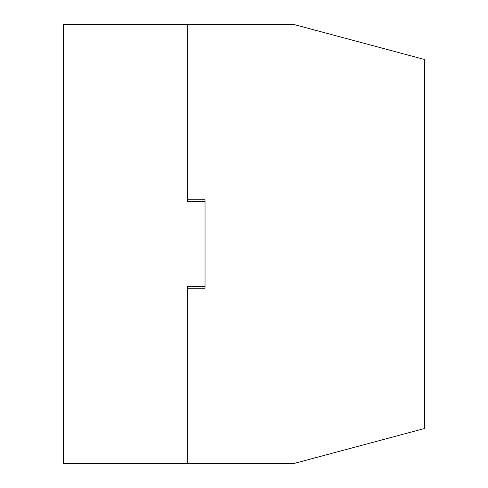 <?xml version="1.0" encoding="UTF-8"?>
<svg xmlns="http://www.w3.org/2000/svg" width="488" height="488" viewBox="0 0 488 488"><rect width="100%" height="100%" fill="white"/><g stroke="black" fill="none" stroke-linecap="round" stroke-linejoin="round"><path stroke-width="0.73" d="M205.039 286.505L205.039 288.274L187.331 288.274L187.331 463.6L63.361 463.6L63.361 24.4L187.331 24.4L187.331 201.495L205.039 201.495L205.039 286.505L187.331 286.505L187.331 463.6L293.587 463.6L424.639 428.482L424.639 59.518L293.587 24.4L187.331 24.4L187.331 199.726L205.039 199.726L205.039 201.495"/></g></svg>
